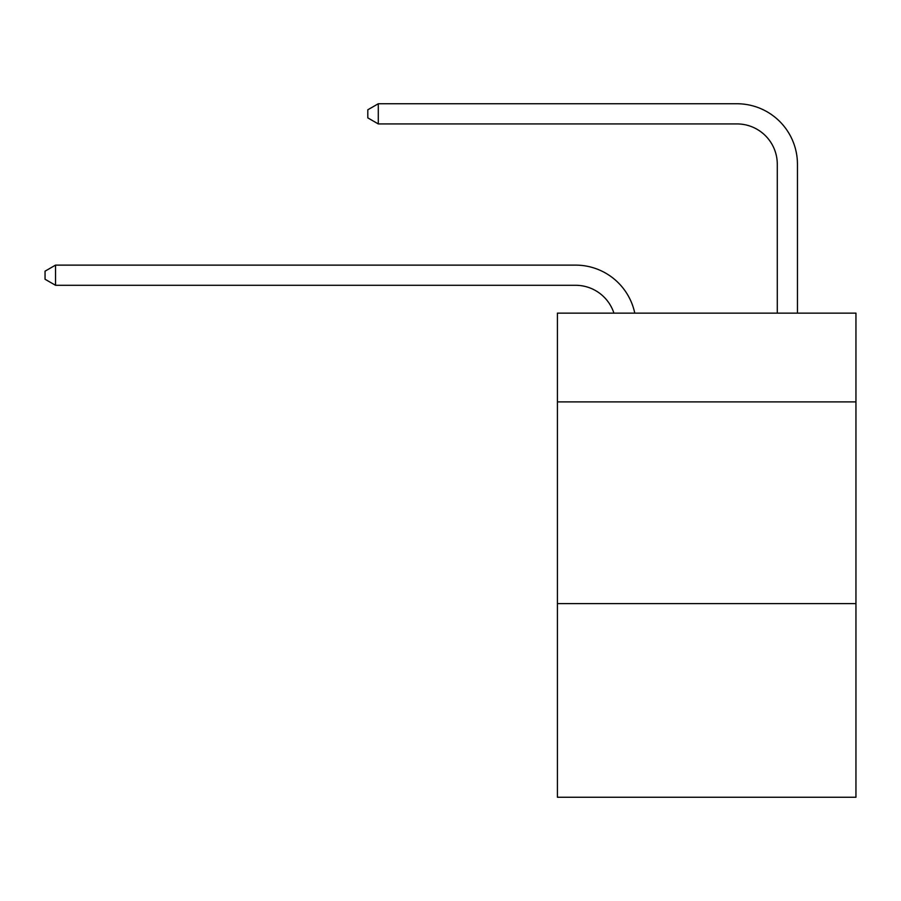 <?xml version="1.0" encoding="UTF-8"?>
<svg xmlns="http://www.w3.org/2000/svg" width="901" height="901" viewBox="0 0 901 901"><rect width="100%" height="100%" fill="white"/><g stroke="black" fill="none" stroke-linecap="round" stroke-linejoin="round"><path stroke-width="1.35" d="M855.95 401.891L855.95 313.131L557.415 313.131L557.415 401.891L855.95 401.891L855.95 797.25L557.415 797.25L557.415 401.891M855.95 603.602L557.415 603.602M575.559 285.29A40.342 40.342 -33.8 0 1 613.919 313.131A40.342 40.342 -36.8 0 0 575.559 285.29L55.535 285.29L45.05 279.242L45.05 271.178L55.535 265.119L575.559 265.119A60.513 60.513 146.2 0 1 634.777 313.131M777.281 313.131L777.281 164.264A40.342 40.342 138.1 0 0 736.939 123.921L378.285 123.921L367.799 117.873L367.799 109.798L378.285 103.75L736.939 103.75A60.513 60.513 44.7 0 1 797.453 164.264L797.453 313.131M55.535 285.29L55.535 265.119L575.559 265.119M777.281 164.264A40.342 40.342 -135.3 0 0 736.939 123.921A40.342 40.342 -135.3 0 1 777.281 164.264A40.342 40.342 -135.3 0 0 736.939 123.921A40.342 40.342 -135.3 0 1 777.281 164.264A40.342 40.342 -135.3 0 0 736.939 123.921A40.342 40.342 -135.3 0 1 777.281 164.264A40.342 40.342 -135.3 0 0 736.939 123.921A40.342 40.342 -135.3 0 1 777.281 164.264A40.342 40.342 -135.3 0 0 736.939 123.921A40.342 40.342 -135.3 0 1 777.281 164.264A40.342 40.342 -135.3 0 0 736.939 123.921A40.342 40.342 -135.3 0 1 777.281 164.264A40.342 40.342 -135.3 0 0 736.939 123.921A40.342 40.342 -135.3 0 1 777.281 164.264A40.342 40.342 -135.3 0 0 736.939 123.921A40.342 40.342 -135.3 0 1 777.281 164.264A40.342 40.342 -135.3 0 0 736.939 123.921A40.342 40.342 -135.3 0 1 777.281 164.264A40.342 40.342 -135.3 0 0 736.939 123.921A40.342 40.342 -135.3 0 1 777.281 164.264A40.342 40.342 -135.3 0 0 736.939 123.921A40.342 40.342 -135.3 0 1 777.281 164.264A40.342 40.342 -135.3 0 0 736.939 123.921A40.342 40.342 -135.3 0 1 777.281 164.264A40.342 40.342 -135.3 0 0 736.939 123.921A40.342 40.342 -135.3 0 1 777.281 164.264A40.342 40.342 -135.3 0 0 736.939 123.921A40.342 40.342 -135.3 0 1 777.281 164.264A40.342 40.342 -135.3 0 0 736.939 123.921A40.342 40.342 -135.3 0 1 777.281 164.264A40.342 40.342 -135.3 0 0 736.939 123.921A40.342 40.342 -135.3 0 1 777.281 164.264A40.342 40.342 -135.3 0 0 736.939 123.921A40.342 40.342 -135.3 0 1 777.281 164.264A40.342 40.342 -135.3 0 0 736.939 123.921A40.342 40.342 -135.3 0 1 777.281 164.264A40.342 40.342 -135.3 0 0 736.939 123.921A40.342 40.342 -135.3 0 1 777.281 164.264A40.342 40.342 -135.3 0 0 736.939 123.921A40.342 40.342 -135.3 0 1 777.281 164.264A40.342 40.342 -135.3 0 0 736.939 123.921A40.342 40.342 -135.3 0 1 777.281 164.264M378.285 103.75L378.285 123.921"/></g></svg>
